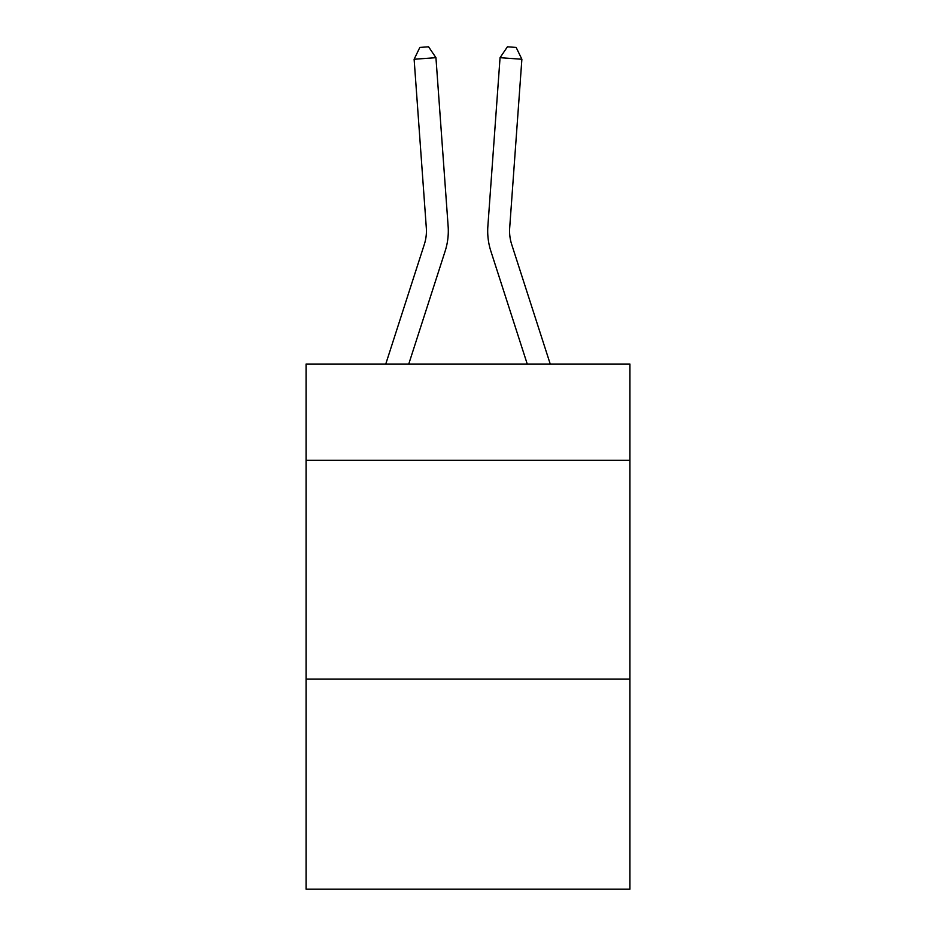 <?xml version="1.0" encoding="UTF-8"?>
<svg xmlns="http://www.w3.org/2000/svg" width="936" height="936" viewBox="0 0 936 936"><rect width="100%" height="100%" fill="white"/><g stroke="black" fill="none" stroke-linecap="round" stroke-linejoin="round"><path stroke-width="1.4" d="M629.928 460.325L629.928 364.045L306.072 364.045L306.072 460.325L629.928 460.325L629.928 889.2L306.072 889.2L306.072 460.325M629.928 679.138L306.072 679.138M448.133 226.266L435.942 57.681L448.133 226.266A65.649 65.649 0 0 1 445.138 251.152L408.751 364.045M550.239 364.045L511.688 244.436A43.758 43.758 0 0 1 509.687 227.846L521.879 59.249L500.058 57.681L487.867 226.266A65.649 65.649 0 0 0 490.862 251.152L527.249 364.045M521.879 59.249L516.157 47.432L507.429 46.8L500.058 57.681L487.867 226.266M511.688 244.436A43.758 43.758 0 0 1 509.687 227.846A43.758 43.758 0 0 0 511.688 244.436A43.758 43.758 0 0 1 509.687 227.846A43.758 43.758 0 0 0 511.688 244.436A43.758 43.758 0 0 1 509.687 227.846A43.758 43.758 0 0 0 511.688 244.436A43.758 43.758 0 0 1 509.687 227.846A43.758 43.758 0 0 0 511.688 244.436A43.758 43.758 0 0 1 509.687 227.846A43.758 43.758 0 0 0 511.688 244.436A43.758 43.758 0 0 1 509.687 227.846A43.758 43.758 0 0 0 511.688 244.436A43.758 43.758 0 0 1 509.687 227.846A43.758 43.758 0 0 0 511.688 244.436A43.758 43.758 0 0 1 509.687 227.846A43.758 43.758 0 0 0 511.688 244.436A43.758 43.758 0 0 1 509.687 227.846A43.758 43.758 0 0 0 511.688 244.436A43.758 43.758 0 0 1 509.687 227.846A43.758 43.758 0 0 0 511.688 244.436A43.758 43.758 0 0 1 509.687 227.846A43.758 43.758 0 0 0 511.688 244.436M385.761 364.045L424.312 244.436A43.758 43.758 0 0 0 426.313 227.846L414.121 59.249L419.843 47.432L428.571 46.8L435.942 57.681L414.121 59.249M424.312 244.436A43.758 43.758 0 0 0 426.313 227.846A43.758 43.758 0 0 1 424.312 244.436A43.758 43.758 0 0 0 426.313 227.846A43.758 43.758 0 0 1 424.312 244.436A43.758 43.758 0 0 0 426.313 227.846A43.758 43.758 0 0 1 424.312 244.436A43.758 43.758 0 0 0 426.313 227.846A43.758 43.758 0 0 1 424.312 244.436"/></g></svg>
